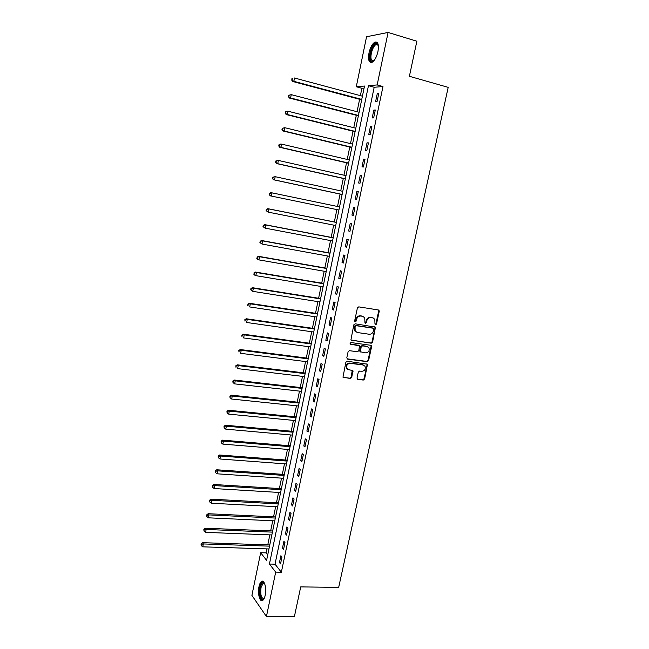 <?xml version="1.0" encoding="UTF-8"?>
<svg xmlns="http://www.w3.org/2000/svg" width="649" height="649" viewBox="0 0 649 649"><rect width="100%" height="100%" fill="white"/><g stroke="black" fill="none" stroke-linecap="round" stroke-linejoin="round"><path stroke-width="0.97" d="M375.536 324.833L376.477 324.111L379.227 311.358L378.408 309.979L358.767 306.863L357.412 307.91L354.67 320.817L355.254 321.782L356.212 321.044L356.561 319.381C357.274 317.061 358.727 315.949 360.909 316.047L362.548 316.298L364.73 317.718L364.973 322.999L365.452 323.316L366.393 322.585L366.75 320.931C367.464 318.627 368.9 317.515 371.058 317.604L372.688 317.856L374.814 319.235L374.968 323.883L375.536 324.833M375.114 324.589L375.917 323.859L378.667 311.122L378.318 309.962M354.833 321.539L355.676 320.801L356.025 319.138L356.561 319.381M365.03 323.072L365.849 322.342L366.206 320.687L366.75 320.931M259 586.615C259.584 583.922 260.427 582.194 261.523 581.431C264.346 579.281 266.788 588.278 265.198 595.287C264.614 597.972 263.77 599.684 262.683 600.439C259.803 602.572 257.434 593.494 259 586.615M368.981 52.967C370.279 47.466 372.234 43.856 374.846 42.153C377.986 41.366 379.032 44.489 377.961 51.514C376.639 57.031 374.692 60.625 372.12 62.296C368.957 63.067 367.91 59.951 368.981 52.967M357.007 378.091L357.834 379.405L363.286 380.063L364.616 379.016L367.496 364.219L347.215 361.225L345.86 362.28L342.972 377.199L350.387 378.505L351.734 377.45L352.894 370.611L348.87 369.711L346.931 368.405C346.152 365.444 347.247 363.756 350.233 363.335L363.132 364.998L364.998 366.223C365.825 369.176 364.746 370.879 361.761 371.333L359.627 371.066L358.289 372.112L357.007 378.091M388.094 32.45L416.861 41.228L409.397 76.29L448.191 87.355L338.673 587.402L300.714 586.891L294.411 616.509L266.431 616.55L251.901 595.368L260.663 552.705L266.593 560.371L364.511 86.041L356.285 86.755L366.555 36.742L388.094 32.45L377.158 84.938L368.462 85.692L269.432 564.038L275.687 572.11L266.431 616.55M382.975 86.544L374.181 87.266L275.022 564.176L281.358 572.231L382.975 86.544L377.158 84.938M281.358 572.231L275.687 572.11M371.236 343.216L372.575 342.177L375.463 327.161L355.173 323.794L353.81 324.841L350.914 339.987L371.236 343.216L370.693 342.948L372.023 341.909L375.057 327.834L374.749 326.723M371.609 346.639L368.583 360.649L367.253 361.696L347.661 359.132L346.809 357.786L348.099 351.734L349.454 350.679L357.453 351.758L358.8 350.711L359.522 345.82L350.492 344.205L349.989 343.873L350.849 342.518L370.79 345.3L371.609 346.639L371.058 346.371L368.04 360.357L368.583 360.649M377.296 93.521L375.641 101.455L377.101 101.382L378.765 93.424L377.296 93.521L378.667 93.894M373.856 110.038L372.21 117.931L373.654 117.907L375.3 109.989L373.856 110.038L375.219 110.395M370.425 126.466L368.786 134.319L370.214 134.359L371.861 126.474L370.425 126.466L371.796 126.806M367.018 142.812L365.387 150.633L366.799 150.722L368.437 142.877L367.018 142.812L368.381 143.145M363.627 159.086L362.004 166.866L363.399 167.004L365.03 159.2L363.627 159.086L364.989 159.403M360.244 175.271L358.629 183.018L360.017 183.205L361.639 175.441L360.244 175.271L361.607 175.579M356.885 191.382L355.279 199.089L356.65 199.324L358.264 191.601L356.885 191.382L358.248 191.682M353.543 207.412L351.945 215.079L353.299 215.371L354.906 207.68L353.543 207.412L354.906 207.696M350.217 223.37L348.627 230.995L349.965 231.336L351.563 223.686L350.217 223.37M346.907 239.246L345.317 246.839L346.647 247.228L348.237 239.611L346.907 239.246M343.605 255.041L342.031 262.602L343.345 263.04L344.927 255.463L343.605 255.041M340.327 270.763L338.762 278.283L340.06 278.778L341.634 271.233L340.327 270.763M337.066 286.412L335.501 293.9L336.79 294.435L338.356 286.931L337.066 286.412M333.813 301.988L332.264 309.435L333.537 310.019L335.095 302.548L333.813 301.988M330.584 317.483L329.035 324.898L330.3 325.53L331.85 318.091L330.584 317.483M327.364 332.905L325.83 340.279L327.08 340.96L328.621 333.562L327.364 332.905M324.167 348.253L322.634 355.595L323.867 356.325L325.409 348.959L324.167 348.253M320.979 363.529L319.454 370.839L320.679 371.609L322.204 364.284L320.979 363.529M317.807 378.732L316.29 386.009L317.499 386.828L319.024 379.527L317.807 378.732M314.651 393.87L313.142 401.106L314.335 401.966L315.852 394.706L314.651 393.87M311.512 408.927L310.003 416.131L311.187 417.039L312.696 409.811L311.512 408.927M308.38 423.919L306.888 431.09L308.056 432.039L309.557 424.844L308.38 423.919M305.273 438.838L303.781 445.968L304.941 446.966L306.433 439.811L305.273 438.838M302.174 453.683L300.69 460.79L301.842 461.828L303.326 454.706L302.174 453.683M299.092 468.464L297.615 475.53L298.751 476.617L300.236 469.527L299.092 468.464M296.025 483.172L294.557 490.214L295.676 491.334L297.153 484.276L296.025 483.172M292.967 497.815L291.506 504.817L292.618 505.985L294.086 498.959L292.967 497.815M289.925 512.385L288.472 519.362L289.576 520.571L291.036 513.578L289.925 512.385M286.899 526.899L285.455 533.835L286.542 535.084L287.994 528.124L286.899 526.899M283.889 541.331L282.453 548.243L283.524 549.533L284.976 542.605L283.889 541.331M280.895 555.706L279.459 562.578L280.522 563.908L281.966 557.02L280.895 555.706M364.089 88.094L361.891 88.28L360.373 95.646M359.619 99.289L357.055 111.709M356.325 115.271L353.762 127.699M353.048 131.179L350.484 143.607M349.779 147.015L347.223 159.443M346.534 162.769L343.97 175.198M343.305 178.451L340.741 190.879M340.084 194.059L337.521 206.487M336.88 209.603L334.332 221.974M333.683 225.122L331.16 237.38M330.503 240.568L327.996 252.704M327.331 255.941L324.849 267.964M324.176 271.241L321.726 283.151M321.036 286.469L318.602 298.272M317.913 301.631L315.503 313.321M314.806 316.72L312.42 328.297M311.707 331.736L309.346 343.199M308.624 346.68L306.287 358.045M305.557 361.558L303.245 372.81M302.507 376.371L300.211 387.51M299.473 391.112L297.193 402.145M296.447 405.787L294.192 416.715M293.437 420.39L291.206 431.22M290.436 434.927L288.229 445.652M287.458 449.4L285.268 460.019M284.489 463.808L282.315 474.33M281.528 478.151L279.386 488.567M278.591 492.429L276.458 502.74M275.655 506.634L273.553 516.855M272.742 520.782L270.657 530.898M269.838 534.865L267.777 544.884M266.95 548.884L266.131 552.875L267.721 554.895M266.131 552.875L260.663 552.705M361.891 88.28L356.285 86.755M374.181 87.266L368.462 85.692M275.022 564.176L269.432 564.038M351.945 215.079L353.299 215.363M348.627 230.995L349.981 231.263M345.317 246.839L346.68 247.091M342.031 262.602L343.386 262.845M338.762 278.283L340.117 278.518M335.501 293.9L336.855 294.119M332.264 309.435L333.618 309.646M329.035 324.898L330.39 325.092M325.83 340.279L327.177 340.474M322.634 355.595L323.981 355.774M319.454 370.839L320.801 371.001M316.29 386.009L317.637 386.163M313.142 401.106L314.489 401.252M310.003 416.131L311.35 416.269M306.888 431.09L308.234 431.212M303.781 445.968L305.127 446.082M300.69 460.79L302.036 460.887M297.615 475.53L298.962 475.628M294.557 490.214L295.895 490.295M291.506 504.817L292.845 504.89M288.472 519.362L289.811 519.427M285.455 533.835L286.793 533.884M282.453 548.243L283.783 548.283M279.459 562.578L280.798 562.618M373.167 317.969L372.688 317.856M366.206 320.687C366.912 318.383 368.348 317.272 370.506 317.361L372.128 317.612M363.067 316.42L362.548 316.298M356.025 319.138C356.739 316.817 358.183 315.706 360.365 315.803L362.004 316.055M351.077 340.181L370.693 342.948M373.824 329.181L373.248 328.232L356.017 325.668L355.068 326.406L355.149 331.047L357.388 332.531L369.159 334.243C371.309 334.316 372.737 333.205 373.443 330.917L373.824 329.181M356.212 332.11L354.614 330.787L354.167 327.899L354.532 326.147L355.482 325.417L372.696 327.98M347.069 358.824L366.709 361.404L368.04 360.357M358.84 345.365L350.038 343.938M365.679 352.878C368.705 352.423 369.768 350.695 368.883 347.702L367.05 346.501L362.523 345.876L361.177 346.915L360.455 351.799L365.679 352.878M367.577 346.631L367.05 346.501M360.593 351.977L359.789 350.638L360.641 346.639L361.988 345.601L366.507 346.225M371.058 346.371L370.782 345.3M363.756 365.16L363.132 364.998M347.629 369.216L346.412 368.105C345.633 365.144 346.728 363.456 349.706 363.034L362.588 364.697M343.086 377.361L349.868 378.189L351.206 377.134L352.253 370.141M357.226 379.073L362.75 379.746L364.081 378.7L367.083 364.795L366.839 363.773M362.418 96.198L294.508 78.002L293.859 81.336L292.667 81.474L361.663 99.849M292.123 79.957L292.383 78.626L291.652 80.014L293.859 81.336L361.753 99.411M291.912 78.683L292.383 78.626M292.667 81.474L291.652 80.014M359.1 112.245L291.247 94.649L290.598 97.975L289.422 98.056L358.362 115.814M288.87 96.596L289.13 95.273L288.399 96.636L290.598 97.975L358.443 115.441M288.659 95.306L291.247 94.649L289.13 95.273M289.422 98.056L288.399 96.636M355.806 128.21L288.01 111.222L287.361 114.524L286.193 114.557L355.084 131.706M285.641 113.153L285.893 111.831L285.171 113.169L287.361 114.524L355.149 131.39M285.43 111.847L286.842 111.263L288.01 111.222L285.893 111.831M286.193 114.557L285.171 113.169M352.529 144.102L284.781 127.707L284.132 131.001L282.988 130.976L351.815 147.518M282.42 129.63L282.672 128.315L281.958 129.622L284.132 131.001L351.872 147.266M282.218 128.307L284.781 127.707L282.672 128.315M282.988 130.976L281.958 129.622M349.259 159.914L281.569 144.119L280.928 147.388L279.792 147.315L348.57 163.264M279.216 146.025L279.468 144.711L279.013 144.686L278.762 145.993L280.928 147.388L348.61 163.069M279.013 144.686L280.425 144.054L281.569 144.119L279.468 144.711M279.792 147.315L278.762 145.993M373.986 60.673C372.648 61.76 371.593 61.712 370.814 60.527C367.869 56.431 373.751 41.057 377.28 43.767L378.343 45.389M378.343 45.414L377.637 44.586L376.039 44.603C372.615 46.03 369.492 57.112 371.642 60.097L374.002 60.649M376.947 42.209L375.747 42.485C371.512 44.262 367.642 57.988 370.295 61.704M264.167 598.516C261.547 602.272 258.756 593.908 260.298 587.199C261.068 583.84 262.164 582.299 263.575 582.567L264.557 583.386L263.072 583.337L261.044 587.483C260.249 594.784 261.239 598.475 264.005 598.548L264.224 598.394M262.894 581.301L262.415 581.512C261.32 582.267 260.484 583.978 259.908 586.655C258.902 593.908 259.73 598.556 262.391 600.593M264.605 583.508L263.072 583.337M346.014 175.66L278.372 160.441L277.74 163.694L276.612 163.572L345.333 178.929M276.028 162.331L276.279 161.033L275.833 160.984L275.582 162.282L277.74 163.694L345.365 178.791M275.833 160.984L278.372 160.441L276.279 161.033M276.612 163.572L275.582 162.282M342.777 191.325L275.192 176.69L274.559 179.927L273.448 179.749L342.12 194.522M272.856 178.564L273.107 177.274L272.661 177.201L272.41 178.499L274.559 179.927L342.128 194.449M272.661 177.201L275.192 176.69L273.107 177.274M273.448 179.749L272.41 178.499M338.819 210L270.3 195.844L269.262 194.627L269.7 194.716L269.952 193.426L269.513 193.337L269.262 194.627M269.513 193.337L270.925 192.631L339.492 206.901M269.952 193.426L272.028 192.85L271.396 196.079L269.7 194.716M336.369 222.364L267.794 208.67L268.881 208.937L268.256 212.15L335.72 225.528M336.352 222.429L268.881 208.937L266.374 209.4L266.122 210.682L266.561 210.795L266.804 209.505M266.561 210.795L268.256 212.15L266.122 210.682M266.374 209.4L267.794 208.67M333.188 237.745L264.67 224.627L265.749 224.952L265.125 228.14L332.531 240.957M333.164 237.875L265.749 224.952L263.251 225.381L262.999 226.655L263.429 226.785L263.681 225.511M263.429 226.785L265.125 228.14L262.999 226.655M263.251 225.381L264.67 224.627M330.033 253.061L261.563 240.503L262.626 240.876L262.009 244.056L329.359 256.314M329.992 253.248L262.626 240.876L260.144 241.282L260.322 242.702L260.565 241.436M260.322 242.702L262.009 244.056L259.9 242.556M260.144 241.282L261.563 240.503M326.885 268.305L258.472 256.306L259.527 256.728L258.91 259.892L326.204 271.598M326.836 268.548L259.527 256.728L257.053 257.109L257.223 258.545L257.475 257.28M257.223 258.545L258.91 259.892L257.856 259.462L256.809 258.375M257.053 257.109L258.472 256.306M323.754 283.475L255.398 272.036L256.436 272.507L255.82 275.655L323.064 286.809M323.689 283.775L256.436 272.507L253.978 272.856L254.14 274.308L254.392 273.051M254.14 274.308L255.82 275.655L254.789 275.176L253.735 274.113M253.978 272.856L255.398 272.036M320.638 298.581L252.339 287.685L253.37 288.205L252.753 291.336L319.941 301.947M320.565 298.929L253.37 288.205L250.912 288.529L251.082 289.998L251.325 288.74M251.082 289.998L252.753 291.336L250.668 289.787M250.912 288.529L252.339 287.685M317.531 313.605L249.297 303.261L250.311 303.829L249.703 306.945L316.826 317.02M317.45 314.011L250.311 303.829L247.869 304.13L248.032 305.606L248.275 304.357M248.032 305.606L247.626 305.379M247.869 304.13L249.297 303.261M314.441 328.572L246.263 318.764L247.269 319.381L246.661 322.48L313.727 332.02M314.351 329.027L247.269 319.381L244.835 319.657L244.989 321.141L245.233 319.9M244.835 319.657L246.263 318.764M311.366 343.459L243.245 334.194L244.235 334.852L243.635 337.934L310.644 346.955M311.26 343.97L244.235 334.852L241.817 335.103L241.972 336.604L242.215 335.371M241.817 335.103L243.245 334.194M308.307 358.28L240.244 349.543L241.225 350.249L240.625 353.324L307.577 361.817M308.194 358.848L241.225 350.249L238.816 350.476L238.962 351.993L239.205 350.76M238.816 350.476L240.244 349.543M305.265 373.037L237.258 364.827L238.224 365.582L237.623 368.632L304.527 376.615M305.135 373.654L238.224 365.582L235.822 365.776L235.968 367.302L236.212 366.085M235.822 365.776L237.258 364.827M302.231 387.729L234.281 380.03L235.238 380.833L234.646 383.875L301.485 391.339M302.093 388.394L235.238 380.833L232.845 381.012L232.991 382.545L233.226 381.328M234.646 383.875L232.991 382.545M232.845 381.012L234.281 380.03M299.213 402.348L231.32 395.168L232.269 396.012L231.677 399.038L298.459 405.998M299.067 403.07L232.269 396.012L229.892 396.166L230.03 397.715L230.265 396.507M231.677 399.038L230.03 397.715M229.892 396.166L231.32 395.168M296.212 416.901L228.375 410.233L229.308 411.125L228.716 414.135L295.449 420.584M296.049 417.672L229.308 411.125L226.939 411.247L227.077 412.813L227.312 411.604M228.716 414.135L227.077 412.813M226.939 411.247L228.375 410.233M293.218 431.382L225.446 425.225L226.363 426.158L225.779 429.159L292.448 435.106M293.048 432.21L226.363 426.158L224.01 426.263L224.14 427.837L224.376 426.636M225.779 429.159L224.14 427.837M224.01 426.263L225.446 425.225M290.241 445.806L222.526 440.144L223.434 441.125L222.85 444.111L289.462 449.562M290.062 446.682L223.434 441.125L221.09 441.206L221.22 442.788L221.455 441.596M222.85 444.111L221.22 442.788M221.09 441.206L222.526 440.144M287.28 460.157L219.622 454.998L220.522 456.02L219.938 458.989L286.493 463.962M287.085 461.082L220.522 456.02L218.543 456.49L218.186 456.077L218.307 457.675L218.543 456.49M219.938 458.989L218.307 457.675M218.186 456.077L219.622 454.998M284.327 474.451L216.734 469.779L217.618 470.849L217.042 473.802L283.54 478.281M284.124 475.425L217.618 470.849L215.646 471.304L215.29 470.882L215.411 472.488L215.646 471.304M217.042 473.802L215.411 472.488M215.29 470.882L216.734 469.779M281.39 488.673L213.854 484.495L214.73 485.606L214.154 488.543L280.595 492.542M281.179 489.695L214.73 485.606L212.767 486.06L212.418 485.614L212.531 487.237L212.767 486.06M214.154 488.543L212.531 487.237M212.418 485.614L213.854 484.495M278.47 502.837L210.99 499.138L211.858 500.29L211.282 503.218L277.658 506.739M278.243 503.908L211.858 500.29L209.895 500.736L209.546 500.274L209.668 501.912L209.895 500.736M211.282 503.218L209.668 501.912M209.546 500.274L210.99 499.138M275.557 516.937L208.142 513.716L208.994 514.908L208.426 517.821L274.746 520.871M275.33 518.056L208.994 514.908L207.039 515.355L206.698 514.876L206.812 516.515L207.039 515.355M208.426 517.821L206.812 516.515M206.698 514.876L208.142 513.716M272.661 530.963L205.303 528.221L206.147 529.462L205.579 532.358L271.842 534.946M272.418 532.131L206.147 529.462L204.192 529.9L203.859 529.406L203.973 531.06L204.192 529.9M205.579 532.358L203.973 531.06M203.859 529.406L205.303 528.221M269.773 544.941L202.48 542.669L203.315 543.943L202.748 546.831L268.946 548.949M269.522 546.15L203.315 543.943L201.368 544.373L201.036 543.862L201.141 545.533L201.368 544.373M202.748 546.831L201.141 545.533M201.036 543.862L202.48 542.669M375.917 323.859L376.477 324.111M355.676 320.801L356.212 321.044M365.849 322.342L366.393 322.585M370.506 317.361L371.058 317.604M360.365 315.803L360.909 316.047M378.667 311.122L379.227 311.358M351.101 340.19L351.628 340.457M375.057 327.834L375.617 328.094M372.023 341.909L372.575 342.177M355.482 325.417L356.017 325.668M354.532 326.147L355.068 326.406M354.167 327.899L354.695 328.159M366.709 361.404L367.253 361.696M347.134 358.84L347.661 359.132M358.289 345.081L358.824 345.357M350.079 343.986L350.492 344.205M361.988 345.601L362.523 345.876M360.641 346.639L361.177 346.915M359.789 350.638L360.325 350.922M349.706 363.034L350.233 363.335M352.488 371.147L353.015 371.455M351.206 377.134L351.734 377.45M349.868 378.189L350.387 378.505M343.191 377.377L343.71 377.694M367.083 364.795L367.626 365.087M364.081 378.7L364.616 379.016M362.75 379.746L363.286 380.063M357.307 379.089L357.834 379.405M374.846 42.153L375.836 42.445M378.505 310.165L379.065 310.4M374.903 326.909L375.463 327.161M354.614 330.787L355.149 331.047M359.919 351.515L360.455 351.799M370.92 345.471L371.471 345.747M346.412 368.105L346.931 368.405M352.375 370.303L352.894 370.611M366.953 363.927L367.496 364.219M377.637 44.586L377.28 43.767M378.262 45.26L376.039 44.603M264.086 583.191L263.575 582.567"/></g></svg>
